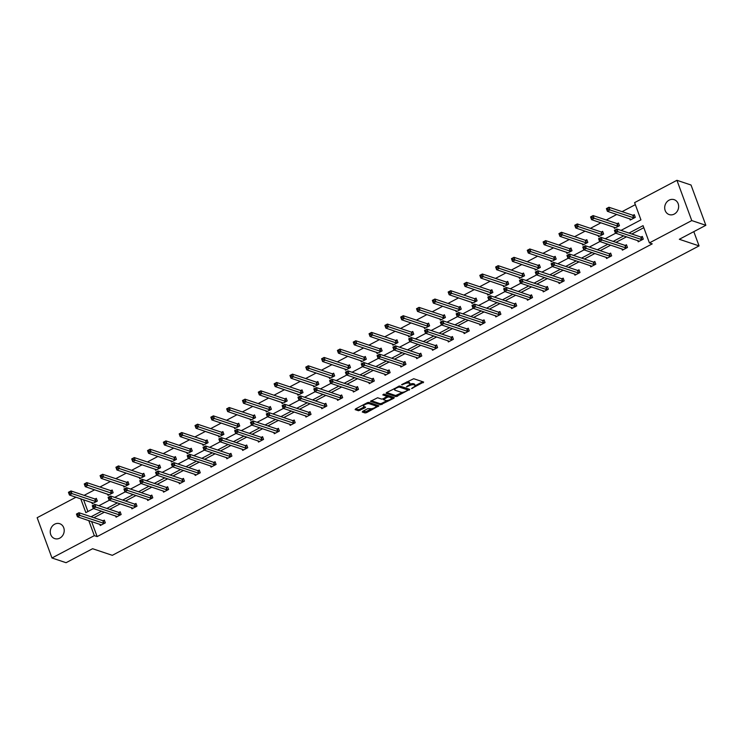 <?xml version="1.0" encoding="UTF-8"?>
<svg xmlns="http://www.w3.org/2000/svg" width="743" height="743" viewBox="0 0 743 743"><rect width="100%" height="100%" fill="white"/><g stroke="black" fill="none" stroke-linecap="round" stroke-linejoin="round"><path stroke-width="1.11" d="M411.557 388.58L423.659 382.06L413.702 378.716L401.573 384.642L403.718 384.177A3.854 1.263 159.8 0 1 408.678 383.091L409.504 383.369A3.854 1.263 159.8 0 1 409.941 383.713A3.854 1.263 159.8 0 1 408.093 385.636L406.412 386.862L408.864 385.896A3.854 1.263 159.8 0 1 413.823 384.809L414.65 385.088A3.854 1.263 159.8 0 1 415.086 385.441A3.854 1.263 159.8 0 1 413.238 387.363L411.557 388.58M54.676 524.186A7.857 6.873 108.5 0 1 59.737 523.704A7.857 6.873 108.5 0 1 64.214 530.493A7.857 6.873 108.5 0 1 59.802 538.127A7.857 6.873 108.5 0 1 54.741 538.61A7.857 6.873 108.5 0 1 50.255 531.821A7.857 6.873 108.5 0 1 54.676 524.186M669.109 200.155A7.857 6.873 108.5 0 1 674.161 199.672A7.857 6.873 108.5 0 1 678.647 206.461A7.857 6.873 108.5 0 1 674.235 214.086A7.857 6.873 108.5 0 1 669.174 214.569A7.857 6.873 108.5 0 1 664.688 207.789A7.857 6.873 108.5 0 1 669.109 200.155M362.723 411.306L362.278 412.021L365.073 412.95L366.624 412.616L378.949 405.817L368.853 402.372L367.302 402.715L355.553 408.91L355.117 409.616L358.488 410.749L365.064 407.758L365.64 407.155L363.838 406.486A3.223 1.059 159.8 0 1 363.476 406.198A3.223 1.059 159.8 0 1 365.556 404.322A3.223 1.059 159.8 0 1 369.16 403.681L375.717 405.873A3.223 1.059 159.8 0 1 376.079 406.17A3.223 1.059 159.8 0 1 373.989 408.037A3.223 1.059 159.8 0 1 370.395 408.687L367.748 408.659L362.723 411.306M621.018 230.386L640.94 219.882L634.596 202.625L676.938 180.298L691.027 185.016L705.85 225.296L679.325 239.283L699.061 245.896L112.314 555.327L92.587 548.715L66.062 562.702L51.973 557.984L37.15 517.704L76.009 497.206M705.85 225.296L691.761 220.578L649.41 242.905L643.066 225.649L629.015 233.061M91.584 521.521L97.138 536.595L652.233 243.853L649.41 242.905M97.138 536.595L94.315 535.647L51.973 557.984M396.038 396.623L409.774 389.378L399.818 386.044L386.518 392.583L386.072 393.288L396.038 396.623L395.638 395.536L402.706 392.285M393.855 398.257L380.555 404.786L370.46 401.341L377.611 397.756L381.651 399.102L383.202 398.768L387.112 396.409L382.775 394.886L384.168 394.152L394.292 397.542L393.855 398.257L393.493 397.273M676.938 180.298L691.761 220.578M699.061 245.896L693.813 231.649M107.614 494.16L108.079 495.405L113.15 492.73L112.147 490.009L111.013 490.603M139.257 477.47L139.721 478.715L144.792 476.04L143.789 473.319L142.656 473.913M170.909 460.781L171.364 462.025L176.435 459.35L175.432 456.629L174.299 457.233M202.551 444.091L203.006 445.336L208.077 442.661L207.083 439.94L205.941 440.543M234.194 427.401L234.658 428.646L239.729 425.971L238.726 423.25L237.593 423.854M265.836 410.712L266.3 411.956L271.371 409.291L270.368 406.56L269.235 407.164M297.488 394.022L297.943 395.276L303.014 392.601L302.011 389.88L300.878 390.474M329.13 377.333L329.586 378.586L334.656 375.912L333.653 373.19L332.52 373.785M360.773 360.652L361.228 361.897L366.299 359.222L365.305 356.501L364.163 357.095M392.415 343.963L392.88 345.207L397.951 342.532L396.948 339.811L395.815 340.405M424.058 327.273L424.522 328.517L429.593 325.843L428.59 323.121L427.457 323.725M455.71 310.583L456.165 311.828L461.236 309.153L460.233 306.432L459.1 307.035M487.352 293.894L487.807 295.138L492.878 292.463L491.875 289.742L490.742 290.346M518.995 277.204L519.45 278.449L524.53 275.774L523.527 273.053L522.394 273.656M550.637 260.514L551.102 261.768L556.173 259.093L555.17 256.372L554.037 256.967M582.289 243.825L582.744 245.079L587.815 242.404L586.812 239.683L585.679 240.277M613.932 227.144L614.387 228.389L619.458 225.714L618.455 222.993L617.322 223.587M635.339 204.659L622.086 211.653M616.783 214.448L606.26 220.002M600.957 222.798L590.444 228.342M585.14 231.138L574.618 236.683M569.314 239.487L558.792 245.032M553.498 247.828L542.975 253.372M537.672 256.168L527.149 261.722M521.846 264.517L511.333 270.062M506.029 272.857L495.507 278.411M490.204 281.207L479.681 286.752M474.387 289.547L463.864 295.101M458.561 297.897L448.038 303.441M442.735 306.237L432.222 311.781M426.919 314.586L416.396 320.131M411.093 322.926L400.57 328.471M395.267 331.267L384.753 336.82M379.45 339.616L368.927 345.161M363.624 347.956L353.111 353.51M347.808 356.306L337.285 361.85M331.982 364.646L321.459 370.19M316.156 372.995L305.642 378.54M300.339 381.335L289.816 386.88M284.513 389.676L274 395.23M268.697 398.025L258.174 403.57M252.871 406.365L242.348 411.919M237.045 414.715L226.531 420.259M221.228 423.055L210.706 428.609M205.402 431.404L194.88 436.949M189.586 439.745L179.063 445.289M173.76 448.094L163.237 453.639M157.934 456.434L147.42 461.979M142.117 464.774L131.595 470.328M126.291 473.124L115.769 478.668M110.475 481.464L99.952 487.018M94.649 489.813L84.126 495.358M83.578 499.751L87.915 511.537M629.748 218.795L630.213 220.039L635.284 217.365L634.281 214.643L633.147 215.247M598.106 235.485L598.57 236.729L603.641 234.054L602.638 231.333L601.505 231.937M566.463 252.174L566.918 253.419L571.989 250.744L570.995 248.023L569.853 248.626M534.821 268.864L535.276 270.108L540.347 267.434L539.344 264.712L538.211 265.307M503.169 285.553L503.633 286.798L508.704 284.123L507.701 281.402L506.568 281.996M471.526 302.234L471.991 303.488L477.062 300.813L476.059 298.092L474.926 298.686M439.884 318.923L440.339 320.177L445.41 317.502L444.416 314.781L443.274 315.376M408.241 335.613L408.696 336.867L413.767 334.192L412.764 331.471L411.631 332.065M376.599 352.303L377.054 353.547L382.125 350.872L381.122 348.151L379.989 348.755M344.947 368.992L345.411 370.237L350.482 367.562L349.479 364.841L348.346 365.445M313.305 385.682L313.769 386.927L318.84 384.252L317.837 381.531L316.704 382.134M281.662 402.372L282.117 403.616L287.188 400.941L286.194 398.22L285.052 398.815M250.019 419.061L250.475 420.306L255.546 417.631L254.543 414.91L253.409 415.504M218.377 435.742L218.832 436.995L223.903 434.321L222.9 431.599L221.767 432.194M186.725 452.431L187.19 453.685L192.261 451.01L191.257 448.289L190.124 448.883M155.083 469.121L155.547 470.375L160.618 467.7L159.615 464.979L158.482 465.573M123.44 485.811L123.895 487.055L128.966 484.38L127.972 481.659L126.83 482.263M91.798 502.5L92.253 503.745L97.324 501.07L96.321 498.349L95.188 498.952M80.755 498.804L85.844 512.624L93.581 508.546M88.77 520.574L94.315 535.647M623.711 235.856L613.189 241.41M607.885 244.206L597.363 249.75M592.06 252.546L581.546 258.1M576.243 260.895L565.72 266.44M560.417 269.235L549.904 274.78M544.6 277.585L534.078 283.129M528.775 285.925L518.252 291.47M512.949 294.265L502.435 299.819M497.132 302.615L486.609 308.159M481.306 310.955L470.783 316.509M465.489 319.304L454.967 324.849M449.664 327.644L439.141 333.198M433.838 335.994L423.324 341.539M418.021 344.334L407.498 349.879M402.195 352.684L391.672 358.228M386.379 361.024L375.856 366.568M370.553 369.364L360.03 374.918M354.727 377.713L344.213 383.258M338.91 386.054L328.387 391.607M323.084 394.403L312.562 399.948M307.258 402.743L296.745 408.297M291.442 411.093L280.919 416.637M275.616 419.433L265.102 424.977M259.799 427.773L249.276 433.327M243.973 436.122L233.451 441.667M228.147 444.463L217.634 450.017M212.331 452.812L201.808 458.357M196.505 461.152L185.991 466.706M180.688 469.502L170.166 475.046M164.862 477.842L154.34 483.387M149.037 486.191L138.523 491.736M133.22 494.532L122.697 500.076M117.394 502.872L106.881 508.426M101.577 511.221L91.055 516.766M98.884 505.751L109.407 500.197M114.71 497.401L125.233 491.857M130.536 489.061L141.049 483.507M146.352 480.712L156.875 475.167M162.178 472.372L172.701 466.818M177.995 464.022L188.518 458.477M193.821 455.682L204.344 450.137M209.647 447.342L220.16 441.788M225.463 438.992L235.986 433.448M241.289 430.652L251.812 425.098M257.106 422.303L267.629 416.758M272.932 413.962L283.454 408.409M288.758 405.613L299.271 400.068M304.574 397.273L315.097 391.728M320.4 388.923L330.923 383.379M336.226 380.583L346.74 375.039M352.043 372.243L362.565 366.689M367.869 363.894L378.382 358.349M383.685 355.553L394.208 349.999M399.511 347.204L410.034 341.659M415.337 338.864L425.85 333.31M431.154 330.514L441.676 324.97M446.98 322.174L457.493 316.629M462.796 313.834L473.319 308.28M478.622 305.484L489.145 299.94M494.448 297.144L504.961 291.59M510.265 288.795L520.787 283.25M526.09 280.455L536.613 274.901M541.907 272.105L552.43 266.561M557.733 263.765L568.256 258.22M573.559 255.416L584.072 249.871M589.375 247.075L599.898 241.531M605.201 238.735L615.724 233.181M643.81 227.683L631.829 234.008M626.525 236.803L616.003 242.348M610.709 245.153L600.186 250.697M594.883 253.493L584.36 259.038M579.057 261.833L568.544 267.387M563.24 270.183L552.718 275.727M547.415 278.523L536.892 284.077M531.589 286.872L521.075 292.417M515.772 295.212L505.249 300.757M499.946 303.562L489.433 309.107M484.13 311.902L473.607 317.447M468.304 320.242L457.781 325.796M452.478 328.592L441.964 334.136M436.661 336.932L426.138 342.486M420.835 345.281L410.322 350.826M405.019 353.622L394.496 359.175M389.193 361.971L378.67 367.516M373.367 370.311L362.853 375.856M357.55 378.661L347.027 384.205M341.724 387.001L331.202 392.545M325.908 395.341L315.385 400.895M310.082 403.69L299.559 409.235M294.256 412.031L283.742 417.585M278.439 420.38L267.917 425.925M262.613 428.72L252.091 434.274M246.797 437.07L236.274 442.614M230.971 445.41L220.448 450.955M215.145 453.75L204.631 459.304M199.328 462.1L188.806 467.644M183.502 470.44L172.98 475.994M167.686 478.789L157.163 484.334M151.86 487.129L141.337 492.683M136.034 495.479L125.521 501.023M120.217 503.819L109.695 509.364M104.392 512.168L93.869 517.713M103.203 520.722L104.336 520.128L105.339 522.849L100.268 525.524L99.803 524.27M119.019 512.382L120.152 511.778L121.155 514.5L116.084 517.174L115.629 515.93M134.845 504.033L135.978 503.438L136.981 506.159L131.91 508.834L131.446 507.58M150.662 495.692L151.804 495.089L152.798 497.81L147.727 500.485L147.272 499.24M166.488 487.343L167.621 486.749L168.624 489.47L163.553 492.145L163.098 490.9M182.314 479.003L183.447 478.399L184.45 481.12L179.379 483.795L178.914 482.551M198.13 470.653L199.263 470.059L200.266 472.78L195.195 475.455L194.74 474.21M213.956 462.313L215.089 461.719L216.092 464.44L211.021 467.115L210.557 465.861M229.782 453.973L230.915 453.369L231.909 456.091L226.838 458.765L226.383 457.521M245.599 445.624L246.732 445.029L247.735 447.75L242.664 450.425L242.209 449.171M261.425 437.283L262.558 436.68L263.561 439.401L258.49 442.076L258.025 440.831M277.241 428.934L278.384 428.339L279.377 431.061L274.306 433.736L273.851 432.482M293.067 420.594L294.2 419.99L295.203 422.711L290.132 425.386L289.668 424.142M308.893 412.244L310.026 411.65L311.029 414.371L305.958 417.046L305.494 415.801M324.71 403.904L325.843 403.3L326.846 406.022L321.775 408.696L321.32 407.452M340.535 395.555L341.669 394.96L342.672 397.681L337.601 400.356L337.136 399.112M356.352 387.214L357.494 386.62L358.488 389.341L353.417 392.016L352.962 390.762M372.178 378.874L373.311 378.271L374.314 380.992L369.243 383.667L368.788 382.422M388.004 370.525L389.137 369.93L390.14 372.652L385.069 375.326L384.605 374.073M403.82 362.185L404.954 361.581L405.957 364.302L400.886 366.977L400.431 365.732M419.646 353.835L420.779 353.241L421.783 355.962L416.712 358.637L416.247 357.392M435.463 345.495L436.605 344.891L437.599 347.613L432.528 350.287L432.073 349.043M451.289 337.146L452.422 336.551L453.425 339.272L448.354 341.947L447.899 340.703M467.115 328.805L468.248 328.202L469.251 330.932L464.18 333.598L463.716 332.353M482.931 320.456L484.065 319.861L485.068 322.583L479.997 325.258L479.541 324.013M498.757 312.116L499.89 311.521L500.893 314.243L495.822 316.917L495.358 315.664M514.574 303.776L515.716 303.172L516.71 305.893L511.639 308.568L511.184 307.323M530.4 295.426L531.533 294.832L532.536 297.553L527.465 300.228L527.01 298.974M546.226 287.086L547.359 286.482L548.362 289.203L543.291 291.878L542.827 290.634M562.042 278.736L563.175 278.142L564.178 280.863L559.107 283.538L558.652 282.294M577.868 270.396L579.001 269.793L580.004 272.514L574.933 275.189L574.469 273.944M593.694 262.047L594.827 261.452L595.821 264.174L590.75 266.848L590.295 265.604M609.511 253.707L610.644 253.112L611.647 255.833L606.576 258.508L606.121 257.254M625.337 245.366L626.47 244.763L627.473 247.484L622.402 250.159L621.937 248.914M641.153 237.017L642.286 236.423L643.289 239.144L638.218 241.819L637.763 240.565M415.086 385.441L414.687 384.354A3.854 1.263 159.8 0 0 414.25 384.001L414.65 385.088M409.876 384.196A3.854 1.263 159.8 0 1 413.424 383.722L414.25 384.001M409.941 383.713L409.542 382.626A3.854 1.263 159.8 0 0 409.105 382.274L409.504 383.369M406.635 381.967A3.854 1.263 159.8 0 1 408.279 382.004L409.105 382.274M415.086 385.756L422.711 381.735M386.629 392.518L395.638 395.536M407.74 389.629L408.817 389.063M407.461 390.409L407.768 389.908L399.028 386.982L396.502 387.985A3.854 1.263 159.8 0 0 394.654 389.908A3.854 1.263 159.8 0 0 395.09 390.251L401.062 392.258A3.854 1.263 159.8 0 0 406.022 391.171L407.461 390.409M407.443 389.016L407.768 389.908M399.14 386.063L407.368 388.821M394.254 388.496A3.854 1.263 159.8 0 0 394.254 388.821L394.654 389.908M393.335 397.226L391.552 398.164M387.01 400.561L381.707 403.365L382.106 404.452M371.147 400.681L380.156 403.7L381.707 403.365M386.685 395.49L383.564 394.199M385.84 400.514A3.223 1.059 159.8 0 0 389.443 399.864A3.223 1.059 159.8 0 0 391.533 397.988A3.223 1.059 159.8 0 0 391.171 397.7L388.858 396.929L387.307 397.264L383.397 399.623L385.84 400.514M391.533 397.988L391.134 396.901A3.223 1.059 159.8 0 0 390.772 396.613L391.171 397.7M387.01 396.13L388.459 395.843L390.772 396.613M376.079 406.17L375.679 405.074A3.223 1.059 159.8 0 0 375.317 404.786L375.717 405.873M367.739 402.52A3.223 1.059 159.8 0 1 368.76 402.585L375.317 404.786M363.048 404.954A3.223 1.059 159.8 0 0 363.067 405.102L363.476 406.198M355.665 408.845L358.089 409.662L359.64 409.319L364.553 406.727M362.835 411.25L366.225 411.529L371.5 408.743M376.097 406.319L377.862 405.39M607.124 209.842L608.136 209.303L607.737 208.216L606.725 208.755L607.393 211.309L606.399 208.588L608.935 207.251L609.929 209.972L607.393 211.309L631.346 219.445M634.485 215.21L632.72 215.219L608.935 207.251L607.737 208.216M634.15 217.968L608.136 209.303M616.151 231.082L615.752 229.996L614.73 230.525L615.139 231.612L616.151 231.082L617.944 231.742L615.408 233.079L614.405 230.358L616.941 229.02L617.944 231.742L642.156 239.738M639.351 241.215L615.408 233.079L615.139 231.612M615.752 229.996L616.941 229.02L640.726 236.989L642.5 236.98M591.298 218.191L592.32 217.653L591.911 216.566L590.899 217.095L591.577 219.649L590.574 216.928L593.109 215.591L594.112 218.312L591.577 219.649L615.52 227.785M618.668 223.55L616.894 223.559L593.109 215.591L591.911 216.566M618.325 226.309L592.32 217.653M575.481 226.531L576.494 225.993L576.094 224.906L575.082 225.445L575.751 227.99L574.748 225.268L577.283 223.931L578.286 226.661L575.751 227.99L599.703 236.135M602.842 231.9L601.078 231.909L577.283 223.931L576.094 224.906M602.499 234.658L576.494 225.993M600.325 239.422L599.926 238.336L598.914 238.874L599.313 239.961L600.325 239.422L602.118 240.082L599.582 241.419L598.579 238.698L601.115 237.361L602.118 240.082L626.34 248.088M623.535 249.564L599.582 241.419L599.313 239.961M599.926 238.336L601.115 237.361L624.909 245.339L626.674 245.329M584.509 247.772L584.1 246.676L583.088 247.215L583.487 248.301L584.509 247.772L586.301 248.431L583.766 249.769L582.763 247.047L585.298 245.71L586.301 248.431L610.514 256.428M607.709 257.905L583.766 249.769L583.487 248.301M584.1 246.676L585.298 245.71L609.084 253.679L610.857 253.669M559.655 234.872L560.668 234.342L560.268 233.256L559.256 233.785L559.934 236.339L558.931 233.618L561.467 232.28L562.47 235.002L559.934 236.339L583.877 244.475M587.016 240.24L585.252 240.249L561.467 232.28L560.268 233.256M586.682 242.998L560.668 234.342M568.683 256.112L568.284 255.025L567.271 255.555L567.671 256.651L568.683 256.112L570.475 256.772L567.94 258.109L566.937 255.388L569.472 254.05L570.475 256.772L594.688 264.768M591.892 266.254L567.94 258.109L567.671 256.651M568.284 255.025L569.472 254.05L593.267 262.019L595.032 262.01M543.839 243.221L544.851 242.682L544.452 241.596L543.43 242.134L544.108 244.679L543.105 241.958L545.641 240.621L546.644 243.342L544.108 244.679L568.051 252.824M571.2 248.589L569.426 248.599L545.641 240.621L544.452 241.596M570.856 251.348L544.851 242.682M552.857 264.462L552.458 263.366L551.445 263.904L551.845 264.991L552.857 264.462L554.649 265.121L552.114 266.458L551.12 263.737L553.656 262.4L554.649 265.121L578.871 273.118M576.066 274.594L552.114 266.458L551.845 264.991M552.458 263.366L553.656 262.4L577.441 270.368L579.206 270.359M528.013 251.561L529.025 251.032L528.626 249.936L527.614 250.475L528.282 253.029L527.279 250.307L529.815 248.97L530.818 251.691L528.282 253.029L552.235 261.164M555.374 256.929L553.609 256.939L529.815 248.97L528.626 249.936M555.04 259.688L529.025 251.032M537.04 272.802L536.641 271.715L535.619 272.244L536.019 273.34L537.04 272.802L538.833 273.461L536.297 274.799L535.294 272.077L537.83 270.74L538.833 273.461L563.045 281.458M560.241 282.934L536.297 274.799L536.019 273.34M536.641 271.715L537.83 270.74L561.615 278.709L563.389 278.699M512.187 259.911L513.209 259.372L512.8 258.285L511.788 258.815L512.466 261.369L511.463 258.648L513.998 257.31L515.001 260.031L512.466 261.369L536.409 269.514M539.557 265.279L537.783 265.279L513.998 257.31L512.8 258.285M539.214 268.028L513.209 259.372M521.215 281.142L520.815 280.055L519.803 280.594L520.202 281.681L521.215 281.142L523.007 281.811L520.471 283.148L519.468 280.427L522.004 279.089L523.007 281.811L547.22 289.807M544.424 291.284L520.471 283.148L520.202 281.681M520.815 280.055L522.004 279.089L545.799 287.058L547.563 287.049M496.37 268.251L497.383 267.721L496.983 266.626L495.971 267.164L496.64 269.718L495.637 266.997L498.172 265.66L499.175 268.381L496.64 269.718L520.592 277.854M523.731 273.619L521.967 273.628L498.172 265.66L496.983 266.626M523.388 276.377L497.383 267.721M505.389 289.491L504.989 288.405L503.977 288.934L504.376 290.021L505.389 289.491L507.19 290.151L504.655 291.488L503.652 288.767L506.187 287.43L507.19 290.151L531.403 298.147M528.598 299.624L504.655 291.488L504.376 290.021M504.989 288.405L506.187 287.43L529.973 295.398L531.737 295.389M480.545 276.6L481.557 276.062L481.158 274.975L480.145 275.504L480.814 278.058L479.82 275.337L482.356 274L483.349 276.721L480.814 278.058L504.766 286.194M507.906 281.959L506.141 281.969L482.356 274L481.158 274.975M507.571 284.718L481.557 276.062M489.572 297.832L489.173 296.745L488.16 297.284L488.56 298.37L489.572 297.832L491.364 298.491L488.829 299.828L487.826 297.107L490.361 295.77L491.364 298.491L515.577 306.497M512.781 307.974L488.829 299.828L488.56 298.37M489.173 296.745L490.361 295.77L514.156 303.748L515.921 303.738M464.728 284.94L465.74 284.402L465.341 283.315L464.319 283.854L464.997 286.408L463.994 283.687L466.53 282.349L467.533 285.071L464.997 286.408L488.94 294.544M492.089 290.309L490.315 290.318L466.53 282.349L465.341 283.315M491.745 293.067L465.74 284.402M448.902 293.281L449.914 292.751L449.515 291.665L448.503 292.194L449.171 294.748L448.168 292.027L450.704 290.689L451.707 293.411L449.171 294.748L473.124 302.884M476.263 298.649L474.498 298.658L450.704 290.689L449.515 291.665M475.929 301.407L449.914 292.751M433.076 301.63L434.098 301.091L433.689 300.005L432.677 300.543L433.355 303.088L432.352 300.367L434.887 299.03L435.89 301.751L433.355 303.088L457.298 311.233M460.446 306.998L458.672 307.008L434.887 299.03L433.689 300.005M460.103 309.757L434.098 301.091M417.26 309.97L418.272 309.441L417.872 308.354L416.86 308.884L417.529 311.438L416.526 308.716L419.061 307.379L420.064 310.1L417.529 311.438L441.481 319.574M444.62 315.338L442.856 315.348L419.061 307.379L417.872 308.354M444.277 318.097L418.272 309.441M401.434 318.32L402.446 317.781L402.047 316.694L401.034 317.233L401.703 319.778L400.709 317.057L403.245 315.719L404.238 318.441L401.703 319.778L425.655 327.923M428.795 323.688L427.03 323.688L403.245 315.719L402.047 316.694M428.46 326.446L402.446 317.781M385.608 326.66L386.629 326.131L386.23 325.035L385.208 325.573L385.886 328.127L384.883 325.406L387.419 324.069L388.422 326.79L385.886 328.127L409.83 336.263M412.978 332.028L411.204 332.037L387.419 324.069L386.23 325.035M412.634 334.787L386.629 326.131M369.791 335.009L370.803 334.471L370.404 333.384L369.392 333.913L370.06 336.468L369.057 333.746L371.593 332.409L372.596 335.13L370.06 336.468L394.013 344.613M397.152 340.368L395.387 340.378L371.593 332.409L370.404 333.384M396.808 343.127L370.803 334.471M353.965 343.35L354.978 342.82L354.578 341.724L353.566 342.263L354.244 344.817L353.241 342.096L355.776 340.758L356.779 343.48L354.244 344.817L378.187 352.953M381.326 348.718L379.562 348.727L355.776 340.758L354.578 341.724M380.992 351.476L354.978 342.82M338.149 351.699L339.161 351.16L338.762 350.074L337.749 350.603L338.418 353.157L337.415 350.436L339.95 349.099L340.953 351.82L338.418 353.157L362.37 361.293M365.51 357.058L363.745 357.067L339.95 349.099L338.762 350.074M365.166 359.816L339.161 351.16M322.323 360.039L323.335 359.501L322.936 358.414L321.923 358.953L322.592 361.507L321.598 358.776L324.134 357.448L325.128 360.169L322.592 361.507L346.544 369.642M349.684 365.407L347.919 365.417L324.134 357.448L322.936 358.414M349.349 368.166L323.335 359.501M473.746 306.181L473.347 305.094L472.334 305.624L472.734 306.71L473.746 306.181L475.539 306.84L473.003 308.178L472.009 305.457L474.545 304.119L475.539 306.84L499.76 314.837M496.956 316.314L473.003 308.178L472.734 306.71M473.347 305.094L474.545 304.119L498.33 312.088L500.095 312.079M457.929 314.521L457.53 313.435L456.508 313.973L456.908 315.06L457.929 314.521L459.722 315.181L457.186 316.518L456.183 313.797L458.719 312.459L459.722 315.181L483.934 323.186M481.13 324.663L457.186 316.518L456.908 315.06M457.53 313.435L458.719 312.459L482.504 320.428L484.278 320.428M442.104 322.871L441.704 321.775L440.692 322.313L441.091 323.4L442.104 322.871L443.896 323.53L441.361 324.867L440.358 322.146L442.893 320.809L443.896 323.53L468.109 331.527M465.313 333.003L441.361 324.867L441.091 323.4M441.704 321.775L442.893 320.809L466.688 328.777L468.452 328.768M426.278 331.211L425.878 330.124L424.866 330.654L425.265 331.749L426.278 331.211L428.079 331.87L425.544 333.208L424.541 330.486L427.076 329.149L428.079 331.87L452.292 339.867M449.487 341.353L425.544 333.208L425.265 331.749M425.878 330.124L427.076 329.149L450.862 337.118L452.626 337.108M410.461 339.551L410.062 338.464L409.04 339.003L409.449 340.09L410.461 339.551L412.254 340.22L409.718 341.557L408.715 338.836L411.25 337.498L412.254 340.22L436.466 348.216M433.671 349.693L409.718 341.557L409.449 340.09M410.062 338.464L411.25 337.498L435.045 345.467L436.81 345.458M394.635 347.9L394.236 346.814L393.223 347.343L393.623 348.439L394.635 347.9L396.428 348.56L393.892 349.897L392.898 347.176L395.434 345.839L396.428 348.56L420.649 356.556M417.845 358.033L393.892 349.897L393.623 348.439M394.236 346.814L395.434 345.839L419.219 353.807L420.984 353.798M378.819 356.241L378.41 355.154L377.398 355.693L377.797 356.779L378.819 356.241L380.611 356.909L378.076 358.247L377.072 355.516L379.608 354.179L380.611 356.909L404.824 364.906M402.019 366.383L378.076 358.247L377.797 356.779M378.41 355.154L379.608 354.179L403.393 362.157L405.167 362.147M362.993 364.59L362.593 363.503L361.581 364.033L361.98 365.119L362.993 364.59L364.785 365.25L362.25 366.587L361.247 363.866L363.782 362.528L364.785 365.25L388.998 373.246M386.202 374.723L362.25 366.587L361.98 365.119M362.593 363.503L363.782 362.528L387.577 370.497L389.341 370.488M347.167 372.93L346.767 371.844L345.755 372.382L346.154 373.469L347.167 372.93L348.969 373.59L346.433 374.927L345.43 372.206L347.965 370.868L348.969 373.59L373.181 381.596M370.376 383.072L346.433 374.927L346.154 373.469M346.767 371.844L347.965 370.868L371.751 378.846L373.515 378.837M331.35 381.28L330.951 380.184L329.929 380.722L330.338 381.809L331.35 381.28L333.143 381.939L330.607 383.277L329.604 380.555L332.14 379.218L333.143 381.939L357.355 389.936M354.56 391.412L330.607 383.277L330.338 381.809M330.951 380.184L332.14 379.218L355.925 387.187L357.699 387.177M306.497 368.379L307.518 367.85L307.119 366.763L306.097 367.293L306.775 369.847L305.772 367.126L308.308 365.788L309.311 368.509L306.775 369.847L330.719 377.983M333.867 373.748L332.093 373.757L308.308 365.788L307.119 366.763M333.523 376.506L307.518 367.85M315.524 389.62L315.125 388.533L314.113 389.063L314.512 390.159L315.524 389.62L317.317 390.279L314.781 391.617L313.787 388.895L316.323 387.558L317.317 390.279L341.539 398.276M338.734 399.762L314.781 391.617L314.512 390.159M315.125 388.533L316.323 387.558L340.108 395.527L341.873 395.527M290.68 376.729L291.693 376.19L291.293 375.104L290.281 375.642L290.95 378.187L289.946 375.466L292.482 374.128L293.485 376.85L290.95 378.187L314.902 386.332M318.041 382.097L316.277 382.106L292.482 374.128L291.293 375.104M317.698 384.855L291.693 376.19M299.708 397.969L299.299 396.873L298.287 397.412L298.686 398.499L299.708 397.969L301.5 398.629L298.965 399.966L297.962 397.245L300.497 395.908L301.5 398.629L325.713 406.625M322.908 408.102L298.965 399.966L298.686 398.499M299.299 396.873L300.497 395.908L324.282 403.876L326.056 403.867M274.854 385.069L275.867 384.54L275.467 383.444L274.455 383.982L275.133 386.536L274.13 383.815L276.665 382.478L277.668 385.199L275.133 386.536L299.076 394.672M302.215 390.437L300.451 390.446L276.665 382.478L275.467 383.444M301.881 393.196L275.867 384.54M283.882 406.31L283.482 405.223L282.47 405.752L282.869 406.848L283.882 406.31L285.674 406.969L283.139 408.306L282.136 405.585L284.671 404.248L285.674 406.969L309.887 414.966M307.091 416.442L283.139 408.306L282.869 406.848M283.482 405.223L284.671 404.248L308.466 412.216L310.23 412.207M259.038 393.418L260.05 392.88L259.651 391.793L258.629 392.332L259.307 394.877L258.304 392.155L260.839 390.818L261.842 393.539L259.307 394.877L283.259 403.022M286.399 398.787L284.634 398.787L260.839 390.818L259.651 391.793M286.055 401.536L260.05 392.88M268.056 414.65L267.656 413.563L266.644 414.102L267.043 415.188L268.056 414.65L269.858 415.318L267.313 416.656L266.319 413.935L268.855 412.597L269.858 415.318L294.07 423.315M291.265 424.792L267.313 416.656L267.043 415.188M267.656 413.563L268.855 412.597L292.64 420.566L294.404 420.557M243.212 401.759L244.224 401.229L243.825 400.133L242.812 400.672L243.481 403.226L242.487 400.505L245.023 399.167L246.017 401.889L243.481 403.226L267.434 411.362M270.573 407.127L268.808 407.136L245.023 399.167L243.825 400.133M270.238 409.885L244.224 401.229M252.239 422.999L251.84 421.913L250.818 422.442L251.227 423.529L252.239 422.999L254.032 423.659L251.496 424.996L250.493 422.275L253.029 420.937L254.032 423.659L278.244 431.655M275.439 433.132L251.496 424.996L251.227 423.529M251.84 421.913L253.029 420.937L276.814 428.906L278.588 428.897M227.386 410.108L228.407 409.569L227.999 408.483L226.987 409.012L227.664 411.566L226.661 408.845L229.197 407.508L230.2 410.229L227.664 411.566L251.608 419.702M254.756 415.467L252.982 415.476L229.197 407.508L227.999 408.483M254.412 418.225L228.407 409.569M236.413 431.339L236.014 430.253L235.002 430.791L235.401 431.878L236.413 431.339L238.206 431.999L235.67 433.336L234.667 430.615L237.203 429.278L238.206 431.999L262.428 440.005M259.623 441.481L235.67 433.336L235.401 431.878M236.014 430.253L237.203 429.278L260.997 437.255L262.762 437.246M211.569 418.448L212.582 417.91L212.182 416.823L211.17 417.362L211.839 419.916L210.836 417.194L213.371 415.857L214.374 418.578L211.839 419.916L235.791 428.052M238.93 423.816L237.166 423.826L213.371 415.857L212.182 416.823M238.587 426.575L212.582 417.91M220.597 439.689L220.188 438.602L219.176 439.132L219.575 440.218L220.597 439.689L222.389 440.348L219.854 441.686L218.851 438.964L221.386 437.627L222.389 440.348L246.602 448.345M243.797 449.821L219.854 441.686L219.575 440.218M220.188 438.602L221.386 437.627L245.171 445.596L246.945 445.586M195.743 426.788L196.756 426.259L196.356 425.172L195.344 425.702L196.022 428.256L195.019 425.535L197.554 424.197L198.557 426.919L196.022 428.256L219.965 436.392M223.104 432.157L221.34 432.166L197.554 424.197L196.356 425.172M222.77 434.915L196.756 426.259M204.771 448.029L204.371 446.942L203.359 447.481L203.758 448.568L204.771 448.029L206.563 448.688L204.028 450.026L203.025 447.305L205.56 445.967L206.563 448.688L230.776 456.694M227.98 458.171L204.028 450.026L203.758 448.568M204.371 446.942L205.56 445.967L229.355 453.936L231.119 453.936M179.927 435.138L180.939 434.599L180.54 433.513L179.518 434.051L180.196 436.596L179.193 433.875L181.729 432.537L182.732 435.259L180.196 436.596L204.139 444.741M207.288 440.506L205.514 440.515L181.729 432.537L180.54 433.513M206.944 443.265L180.939 434.599M188.945 456.378L188.546 455.283L187.533 455.821L187.933 456.908L188.945 456.378L190.737 457.038L188.202 458.375L187.208 455.654L189.744 454.317L190.737 457.038L214.959 465.034M212.154 466.511L188.202 458.375L187.933 456.908M188.546 455.283L189.744 454.317L213.529 462.285L215.294 462.276M164.101 443.478L165.113 442.949L164.714 441.862L163.701 442.391L164.37 444.946L163.367 442.224L165.912 440.887L166.906 443.608L164.37 444.946L188.323 453.081M191.462 448.846L189.697 448.856L165.912 440.887L164.714 441.862M191.127 451.605L165.113 442.949M173.128 464.719L172.729 463.632L171.707 464.161L172.107 465.257L173.128 464.719L174.921 465.378L172.385 466.715L171.382 463.994L173.918 462.657L174.921 465.378L199.133 473.375M196.328 474.861L172.385 466.715L172.107 465.257M172.729 463.632L173.918 462.657L197.703 470.625L199.477 470.616M148.275 451.828L149.297 451.289L148.888 450.202L147.876 450.741L148.554 453.286L147.551 450.564L150.086 449.227L151.089 451.948L148.554 453.286L172.497 461.431M175.645 457.196L173.871 457.205L150.086 449.227L148.888 450.202M175.302 459.954L149.297 451.289M157.302 473.068L156.903 471.972L155.891 472.511L156.29 473.597L157.302 473.068L159.095 473.728L156.559 475.065L155.556 472.344L158.092 471.006L159.095 473.728L183.317 481.724M180.512 483.201L156.559 475.065L156.29 473.597M156.903 471.972L158.092 471.006L181.886 478.975L183.651 478.966M132.458 460.168L133.471 459.638L133.071 458.542L132.059 459.081L132.728 461.635L131.725 458.914L134.26 457.577L135.263 460.298L132.728 461.635L156.68 469.771M159.819 465.536L158.055 465.545L134.26 457.577L133.071 458.542M159.476 468.294L133.471 459.638M141.476 481.408L141.077 480.322L140.065 480.851L140.464 481.947L141.476 481.408L143.278 482.068L140.743 483.405L139.74 480.684L142.275 479.346L143.278 482.068L167.491 490.064M164.686 491.541L140.743 483.405L140.464 481.947M141.077 480.322L142.275 479.346L166.06 487.315L167.834 487.306M116.632 468.517L117.645 467.979L117.245 466.892L116.233 467.421L116.902 469.975L115.908 467.254L118.443 465.917L119.447 468.638L116.902 469.975L140.854 478.12M143.993 473.876L142.229 473.885L118.443 465.917L117.245 466.892M143.659 476.635L117.645 467.979M125.66 489.748L125.261 488.662L124.248 489.2L124.648 490.287L125.66 489.748L127.452 490.417L124.917 491.755L123.914 489.024L126.449 487.696L127.452 490.417L151.665 498.414M148.869 499.89L124.917 491.755L124.648 490.287M125.261 488.662L126.449 487.696L150.244 495.665L152.009 495.655M100.816 476.857L101.828 476.328L101.429 475.232L100.407 475.771L101.085 478.325L100.082 475.604L102.618 474.266L103.621 476.987L101.085 478.325L125.028 486.461M128.177 482.226L126.403 482.235L102.618 474.266L101.429 475.232M127.833 484.984L101.828 476.328M109.834 498.098L109.435 497.011L108.422 497.541L108.822 498.627L109.834 498.098L111.626 498.757L109.091 500.095L108.097 497.373L110.633 496.036L111.626 498.757L135.848 506.754M133.043 508.231L109.091 500.095L108.822 498.627M109.435 497.011L110.633 496.036L134.418 504.005L136.183 503.995M84.99 485.207L86.002 484.668L85.603 483.582L84.591 484.111L85.259 486.665L84.256 483.944L86.792 482.606L87.795 485.328L85.259 486.665L109.212 494.801M112.351 490.566L110.586 490.575L86.792 482.606L85.603 483.582M112.017 493.324L86.002 484.668M94.017 506.438L93.618 505.351L92.596 505.89L92.996 506.977L94.017 506.438L95.81 507.097L93.274 508.435L92.271 505.714L94.807 504.376L95.81 507.097L120.022 515.103M117.218 516.58L93.274 508.435L92.996 506.977M93.618 505.351L94.807 504.376L118.592 512.354L120.366 512.345M69.164 493.547L70.186 493.008L69.777 491.922L68.765 492.46L69.443 495.014L68.44 492.293L70.975 490.956L71.978 493.677L69.443 495.014L93.386 503.15M96.534 498.915L94.76 498.925L70.975 490.956L69.777 491.922M96.191 501.674L70.186 493.008M78.191 514.788L77.792 513.692L76.78 514.23L77.179 515.317L78.191 514.788L79.984 515.447L77.448 516.784L76.445 514.063L78.981 512.726L79.984 515.447L104.196 523.443M101.401 524.92L77.448 516.784L77.179 515.317M77.792 513.692L78.981 512.726L102.775 520.694L104.54 520.685M412.439 387.79L412.644 388.348M402.149 384.335L402.353 384.902M407.294 386.063L407.498 386.62M413.424 383.722L413.823 384.809M408.65 385.32L408.864 385.896M408.279 382.004L408.678 383.091M403.514 383.62L403.718 384.177M422.86 381.791L423.222 382.766M408.975 389.109L409.328 390.094M397.18 395.202L397.589 396.288M398.731 386.184L399.028 386.982M397.737 386.657L397.942 387.224M396.298 387.419L396.502 387.985M380.156 403.7L380.555 404.786M386.574 395.211L386.982 396.298M388.459 395.843L388.858 396.929M387.066 396.604L387.307 397.264M383.769 398.462L383.973 399.028M368.76 402.585L369.16 403.681M364.702 406.774L365.064 407.758M359.64 409.319L360.039 410.405M358.089 409.662L358.488 410.749M378.011 405.437L378.373 406.421M366.225 411.529L366.624 412.616M364.674 411.863L365.073 412.95M632.999 215.247L634.002 217.968M632.72 215.219L633.723 217.94M641.729 239.71L640.726 236.989M642.017 239.748L641.014 237.026M617.182 223.597L618.185 226.318M616.894 223.559L617.897 226.281M601.356 231.937L602.359 234.658M601.078 231.909L602.071 234.63M625.912 248.06L624.909 245.339M626.191 248.088L625.188 245.366M610.087 256.4L609.084 253.679M610.375 256.428L609.371 253.707M585.54 240.286L586.533 243.007M585.252 240.249L586.255 242.97M594.261 264.74L593.267 262.019M594.549 264.777L593.546 262.056M569.714 248.626L570.717 251.348M569.426 248.599L570.429 251.32M578.444 273.09L577.441 270.368M578.723 273.118L577.729 270.396M553.888 256.967L554.891 259.688M553.609 256.939L554.612 259.66M562.618 281.43L561.615 278.709M562.906 281.467L561.903 278.746M538.071 265.316L539.074 268.037M537.783 265.279L538.786 268M546.802 289.779L545.799 287.058M547.08 289.807L546.077 287.086M522.245 273.656L523.248 276.377M521.967 273.628L522.961 276.35M530.976 298.119L529.973 295.398M531.264 298.157L530.261 295.435M506.429 282.006L507.423 284.727M506.141 281.969L507.144 284.69M515.15 306.469L514.156 303.748M515.438 306.497L514.435 303.776M490.603 290.346L491.606 293.067M490.315 290.318L491.318 293.039M474.777 298.695L475.78 301.417M474.498 298.658L475.501 301.379M458.96 307.035L459.963 309.757M458.672 307.008L459.676 309.729M443.134 315.376L444.138 318.106M442.856 315.348L443.85 318.069M427.318 323.725L428.312 326.446M427.03 323.688L428.033 326.418M411.492 332.065L412.495 334.787M411.204 332.037L412.207 334.759M395.666 340.415L396.669 343.136M395.387 340.378L396.39 343.099M379.849 348.755L380.853 351.476M379.562 348.727L380.565 351.448M364.024 357.104L365.027 359.826M363.745 357.067L364.739 359.788M348.198 365.445L349.201 368.166M347.919 365.417L348.922 368.138M499.333 314.809L498.33 312.088M499.612 314.837L498.618 312.116M483.507 323.159L482.504 320.428M483.795 323.186L482.792 320.465M467.691 331.499L466.688 328.777M467.969 331.527L466.966 328.805M451.865 339.839L450.862 337.118M452.143 339.876L451.15 337.155M436.039 348.188L435.045 345.467M436.327 348.216L435.324 345.495M420.222 356.529L419.219 353.807M420.501 356.566L419.498 353.844M404.396 364.878L403.393 362.157M404.684 364.906L403.681 362.185M388.58 373.218L387.577 370.497M388.858 373.255L387.855 370.534M372.754 381.568L371.751 378.846M373.032 381.596L372.039 378.874M356.928 389.908L355.925 387.187M357.216 389.936L356.213 387.214M332.381 373.794L333.384 376.515M332.093 373.757L333.096 376.478M341.111 398.248L340.108 395.527M341.39 398.285L340.387 395.564M316.555 382.134L317.558 384.855M316.277 382.106L317.28 384.828M325.285 406.597L324.282 403.876M325.573 406.625L324.57 403.904M300.739 390.474L301.732 393.196M300.451 390.446L301.454 393.168M309.459 414.938L308.466 412.216M309.747 414.975L308.744 412.254M284.913 398.824L285.916 401.545M284.634 398.787L285.628 401.508M293.643 423.287L292.64 420.566M293.922 423.315L292.928 420.594M269.087 407.164L270.09 409.885M268.808 407.136L269.811 409.857M277.817 431.627L276.814 428.906M278.105 431.664L277.102 428.943M253.27 415.513L254.273 418.235M252.982 415.476L253.985 418.198M262 439.977L260.997 437.255M262.279 440.005L261.276 437.283M237.444 423.854L238.447 426.575M237.166 423.826L238.169 426.547M246.174 448.317L245.171 445.596M246.462 448.354L245.459 445.624M221.628 432.203L222.621 434.924M221.34 432.166L222.343 434.887M230.349 456.666L229.355 453.936M230.636 456.694L229.633 453.973M205.802 440.543L206.805 443.265M205.514 440.515L206.517 443.237M214.532 465.007L213.529 462.285M214.811 465.034L213.817 462.313M189.976 448.893L190.979 451.614M189.697 448.856L190.7 451.577M198.706 473.347L197.703 470.625M198.994 473.384L197.991 470.663M174.159 457.233L175.162 459.954M173.871 457.205L174.874 459.926M182.889 481.696L181.886 478.975M183.168 481.724L182.165 479.003M158.333 465.573L159.336 468.294M158.055 465.545L159.048 468.266M167.064 490.036L166.06 487.315M167.351 490.074L166.348 487.352M142.517 473.923L143.51 476.644M142.229 473.885L143.232 476.607M151.238 498.386L150.244 495.665M151.526 498.414L150.523 495.692M126.691 482.263L127.694 484.984M126.403 482.235L127.406 484.956M135.421 506.726L134.418 504.005M135.7 506.763L134.706 504.042M110.865 490.612L111.868 493.333M110.586 490.575L111.589 493.296M119.595 515.075L118.592 512.354M119.883 515.103L118.88 512.382M95.048 498.952L96.051 501.674M94.76 498.925L95.763 501.646M103.779 523.416L102.775 520.694M104.057 523.443L103.054 520.722M407.461 388.895L407.87 389.991M386.713 395.313L387.112 396.409M383.1 398.815L383.397 399.623"/></g></svg>
